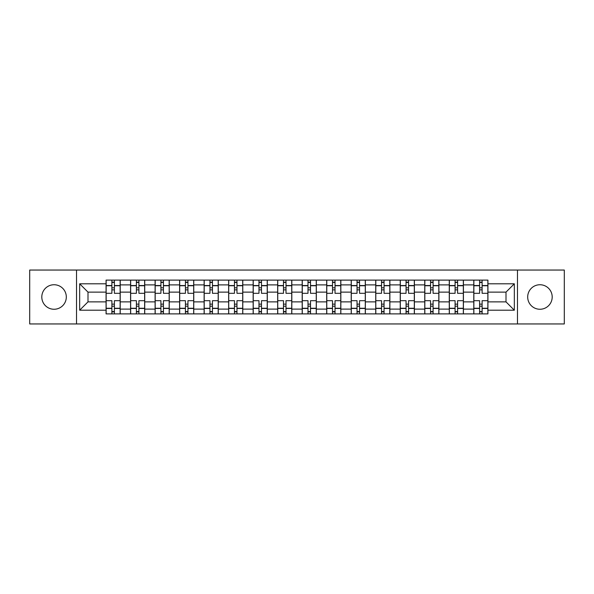 <?xml version="1.0" encoding="UTF-8"?>
<svg xmlns="http://www.w3.org/2000/svg" width="594" height="594" viewBox="0 0 594 594"><rect width="100%" height="100%" fill="white"/><g stroke="black" fill="none" stroke-linecap="round" stroke-linejoin="round"><path stroke-width="0.89" d="M539.946 284.741A12.259 12.259 0 0 0 527.687 297A12.259 12.259 0 0 0 539.946 309.259A12.259 12.259 0 0 0 552.197 297A12.259 12.259 0 0 0 539.946 284.741M54.054 284.741A12.259 12.259 0 0 0 41.803 297A12.259 12.259 0 0 0 54.054 309.259A12.259 12.259 0 0 0 66.313 297A12.259 12.259 0 0 0 54.054 284.741M517.471 323.953L564.3 323.953L564.3 270.047L29.7 270.047L29.7 323.953L517.471 323.953L517.471 270.047M130.583 313.892L130.583 284.897L120.211 284.897L120.211 313.892M120.211 284.897L120.211 280.108M130.583 284.897L130.583 280.108M144.728 280.108L144.728 313.892M155.101 313.892L155.101 280.108M169.245 280.108L169.245 313.892M179.611 313.892L179.611 280.108M193.755 280.108L193.755 313.892M204.128 313.892L204.128 280.108M218.273 280.108L218.273 313.892M228.645 313.892L228.645 280.108M242.783 280.108L242.783 313.892M253.155 313.892L253.155 280.108M267.3 280.108L267.3 313.892M277.673 313.892L277.673 280.108M291.817 280.108L291.817 313.892M302.183 313.892L302.183 280.108M316.327 280.108L316.327 313.892M326.7 313.892L326.7 280.108M340.845 280.108L340.845 313.892M351.217 313.892L351.217 280.108M365.355 280.108L365.355 313.892M375.727 313.892L375.727 280.108M389.872 280.108L389.872 313.892M400.245 313.892L400.245 280.108M414.389 280.108L414.389 313.892M424.755 313.892L424.755 280.108M438.899 280.108L438.899 313.892M449.272 313.892L449.272 280.108M463.417 280.108L463.417 313.892M473.789 313.892L473.789 280.108M473.789 301.871L463.417 301.871M449.272 301.871L438.899 301.871M424.755 301.871L414.389 301.871M400.245 301.871L389.872 301.871M375.727 301.871L365.355 301.871M351.217 301.871L340.845 301.871M326.7 301.871L316.327 301.871M302.183 301.871L291.817 301.871M277.673 301.871L267.3 301.871M253.155 301.871L242.783 301.871M228.645 301.871L218.273 301.871M204.128 301.871L193.755 301.871M179.611 301.871L169.245 301.871M155.101 301.871L144.728 301.871M130.583 301.871L120.211 301.871M473.789 292.129L463.417 292.129M449.272 292.129L438.899 292.129M424.755 292.129L414.389 292.129M400.245 292.129L389.872 292.129M375.727 292.129L365.355 292.129M351.217 292.129L340.845 292.129M326.7 292.129L316.327 292.129M302.183 292.129L291.817 292.129M277.673 292.129L267.3 292.129M253.155 292.129L242.783 292.129M228.645 292.129L218.273 292.129M204.128 292.129L193.755 292.129M179.611 292.129L169.245 292.129M155.101 292.129L144.728 292.129M130.583 292.129L120.211 292.129M88.001 301.871L106.074 301.871L106.074 292.129L88.001 292.129L88.001 301.871L79.67 310.202L79.67 283.798L106.074 283.798L106.074 292.129M487.926 292.129L487.926 301.871L505.999 301.871L505.999 292.129L487.926 292.129L487.926 280.108L106.074 280.108L106.074 283.798M487.926 283.798L514.33 283.798L514.33 310.202L487.926 310.202L487.926 301.871M106.074 301.871L106.074 313.892L487.926 313.892L487.926 310.202M106.074 310.202L79.67 310.202M76.529 323.953L76.529 270.047M114.397 311.538L111.887 311.538M111.887 282.462L114.397 282.462M138.914 311.538L136.397 311.538M136.397 282.462L138.914 282.462M163.432 311.538L160.915 311.538M160.915 282.462L163.432 282.462M187.942 311.538L185.432 311.538M185.432 282.462L187.942 282.462M212.459 311.538L209.942 311.538M209.942 282.462L212.459 282.462M236.969 311.538L234.459 311.538M234.459 282.462L236.969 282.462M261.486 311.538L258.969 311.538M258.969 282.462L261.486 282.462M286.004 311.538L283.487 311.538M283.487 282.462L286.004 282.462M310.514 311.538L307.996 311.538M307.996 282.462L310.514 282.462M335.031 311.538L332.514 311.538M332.514 282.462L335.031 282.462M359.541 311.538L357.031 311.538M357.031 282.462L359.541 282.462M384.058 311.538L381.541 311.538M381.541 282.462L384.058 282.462M408.568 311.538L406.058 311.538M406.058 282.462L408.568 282.462M433.085 311.538L430.568 311.538M430.568 282.462L433.085 282.462M457.603 311.538L455.086 311.538M455.086 282.462L457.603 282.462M482.113 311.538L479.603 311.538M479.603 282.462L482.113 282.462M79.67 283.798L88.001 292.129M505.999 301.871L514.33 310.202M505.999 292.129L514.33 283.798M120.137 313.892L120.137 293.31L114.397 293.31L114.397 280.108M111.887 280.108L111.887 293.31L106.148 293.31L106.148 280.108M120.137 293.31L120.137 280.108M106.148 313.892L106.148 300.69L111.887 300.69L111.887 313.892M114.397 313.892L114.397 300.69L120.137 300.69M111.887 289.85L114.397 289.85M106.148 300.69L106.148 293.31M114.397 304.15L111.887 304.15M114.397 311.85L111.887 311.85M111.887 306.192L114.397 306.192M114.397 287.808L111.887 287.808M111.887 282.15L114.397 282.15M144.646 313.892L144.646 293.31L138.914 293.31L138.914 280.108M136.397 280.108L136.397 293.31L130.665 293.31L130.665 280.108M144.646 293.31L144.646 280.108M130.665 313.892L130.665 300.69L136.397 300.69L136.397 313.892M138.914 313.892L138.914 300.69L144.646 300.69M136.397 289.85L138.914 289.85M130.665 300.69L130.665 293.31M138.914 304.15L136.397 304.15M138.914 311.85L136.397 311.85M136.397 306.192L138.914 306.192M138.914 287.808L136.397 287.808M136.397 282.15L138.914 282.15M169.164 313.892L169.164 293.31L163.432 293.31L163.432 280.108M160.915 280.108L160.915 293.31L155.175 293.31L155.175 280.108M169.164 293.31L169.164 280.108M155.175 313.892L155.175 300.69L160.915 300.69L160.915 313.892M163.432 313.892L163.432 300.69L169.164 300.69M160.915 289.85L163.432 289.85M155.175 300.69L155.175 293.31M163.432 304.15L160.915 304.15M163.432 311.85L160.915 311.85M160.915 306.192L163.432 306.192M163.432 287.808L160.915 287.808M160.915 282.15L163.432 282.15M193.681 313.892L193.681 293.31L187.942 293.31L187.942 280.108M185.432 280.108L185.432 293.31L179.692 293.31L179.692 280.108M193.681 293.31L193.681 280.108M179.692 313.892L179.692 300.69L185.432 300.69L185.432 313.892M187.942 313.892L187.942 300.69L193.681 300.69M185.432 289.85L187.942 289.85M179.692 300.69L179.692 293.31M187.942 304.15L185.432 304.15M187.942 311.85L185.432 311.85M185.432 306.192L187.942 306.192M187.942 287.808L185.432 287.808M185.432 282.15L187.942 282.15M218.191 313.892L218.191 293.31L212.459 293.31L212.459 280.108M209.942 280.108L209.942 293.31L204.21 293.31L204.21 280.108M218.191 293.31L218.191 280.108M204.21 313.892L204.21 300.69L209.942 300.69L209.942 313.892M212.459 313.892L212.459 300.69L218.191 300.69M209.942 289.85L212.459 289.85M204.21 300.69L204.21 293.31M212.459 304.15L209.942 304.15M212.459 311.85L209.942 311.85M209.942 306.192L212.459 306.192M212.459 287.808L209.942 287.808M209.942 282.15L212.459 282.15M242.708 313.892L242.708 293.31L236.969 293.31L236.969 280.108M234.459 280.108L234.459 293.31L228.72 293.31L228.72 280.108M242.708 293.31L242.708 280.108M228.72 313.892L228.72 300.69L234.459 300.69L234.459 313.892M236.969 313.892L236.969 300.69L242.708 300.69M234.459 289.85L236.969 289.85M228.72 300.69L228.72 293.31M236.969 304.15L234.459 304.15M236.969 311.85L234.459 311.85M234.459 306.192L236.969 306.192M236.969 287.808L234.459 287.808M234.459 282.15L236.969 282.15M267.218 313.892L267.218 293.31L261.486 293.31L261.486 280.108M258.969 280.108L258.969 293.31L253.237 293.31L253.237 280.108M267.218 293.31L267.218 280.108M253.237 313.892L253.237 300.69L258.969 300.69L258.969 313.892M261.486 313.892L261.486 300.69L267.218 300.69M258.969 289.85L261.486 289.85M253.237 300.69L253.237 293.31M261.486 304.15L258.969 304.15M261.486 311.85L258.969 311.85M258.969 306.192L261.486 306.192M261.486 287.808L258.969 287.808M258.969 282.15L261.486 282.15M291.736 313.892L291.736 293.31L286.004 293.31L286.004 280.108M283.487 280.108L283.487 293.31L277.747 293.31L277.747 280.108M291.736 293.31L291.736 280.108M277.747 313.892L277.747 300.69L283.487 300.69L283.487 313.892M286.004 313.892L286.004 300.69L291.736 300.69M283.487 289.85L286.004 289.85M277.747 300.69L277.747 293.31M286.004 304.15L283.487 304.15M286.004 311.85L283.487 311.85M283.487 306.192L286.004 306.192M286.004 287.808L283.487 287.808M283.487 282.15L286.004 282.15M316.253 313.892L316.253 293.31L310.514 293.31L310.514 280.108M307.996 280.108L307.996 293.31L302.264 293.31L302.264 280.108M316.253 293.31L316.253 280.108M302.264 313.892L302.264 300.69L307.996 300.69L307.996 313.892M310.514 313.892L310.514 300.69L316.253 300.69M307.996 289.85L310.514 289.85M302.264 300.69L302.264 293.31M310.514 304.15L307.996 304.15M310.514 311.85L307.996 311.85M307.996 306.192L310.514 306.192M310.514 287.808L307.996 287.808M307.996 282.15L310.514 282.15M340.763 313.892L340.763 293.31L335.031 293.31L335.031 280.108M332.514 280.108L332.514 293.31L326.782 293.31L326.782 280.108M340.763 293.31L340.763 280.108M326.782 313.892L326.782 300.69L332.514 300.69L332.514 313.892M335.031 313.892L335.031 300.69L340.763 300.69M332.514 289.85L335.031 289.85M326.782 300.69L326.782 293.31M335.031 304.15L332.514 304.15M335.031 311.85L332.514 311.85M332.514 306.192L335.031 306.192M335.031 287.808L332.514 287.808M332.514 282.15L335.031 282.15M365.28 313.892L365.28 293.31L359.541 293.31L359.541 280.108M357.031 280.108L357.031 293.31L351.292 293.31L351.292 280.108M365.28 293.31L365.28 280.108M351.292 313.892L351.292 300.69L357.031 300.69L357.031 313.892M359.541 313.892L359.541 300.69L365.28 300.69M357.031 289.85L359.541 289.85M351.292 300.69L351.292 293.31M359.541 304.15L357.031 304.15M359.541 311.85L357.031 311.85M357.031 306.192L359.541 306.192M359.541 287.808L357.031 287.808M357.031 282.15L359.541 282.15M389.79 313.892L389.79 293.31L384.058 293.31L384.058 280.108M381.541 280.108L381.541 293.31L375.809 293.31L375.809 280.108M389.79 293.31L389.79 280.108M375.809 313.892L375.809 300.69L381.541 300.69L381.541 313.892M384.058 313.892L384.058 300.69L389.79 300.69M381.541 289.85L384.058 289.85M375.809 300.69L375.809 293.31M384.058 304.15L381.541 304.15M384.058 311.85L381.541 311.85M381.541 306.192L384.058 306.192M384.058 287.808L381.541 287.808M381.541 282.15L384.058 282.15M414.308 313.892L414.308 293.31L408.568 293.31L408.568 280.108M406.058 280.108L406.058 293.31L400.319 293.31L400.319 280.108M414.308 293.31L414.308 280.108M400.319 313.892L400.319 300.69L406.058 300.69L406.058 313.892M408.568 313.892L408.568 300.69L414.308 300.69M406.058 289.85L408.568 289.85M400.319 300.69L400.319 293.31M408.568 304.15L406.058 304.15M408.568 311.85L406.058 311.85M406.058 306.192L408.568 306.192M408.568 287.808L406.058 287.808M406.058 282.15L408.568 282.15M438.825 313.892L438.825 293.31L433.085 293.31L433.085 280.108M430.568 280.108L430.568 293.31L424.836 293.31L424.836 280.108M438.825 293.31L438.825 280.108M424.836 313.892L424.836 300.69L430.568 300.69L430.568 313.892M433.085 313.892L433.085 300.69L438.825 300.69M430.568 289.85L433.085 289.85M424.836 300.69L424.836 293.31M433.085 304.15L430.568 304.15M433.085 311.85L430.568 311.85M430.568 306.192L433.085 306.192M433.085 287.808L430.568 287.808M430.568 282.15L433.085 282.15M463.335 313.892L463.335 293.31L457.603 293.31L457.603 280.108M455.086 280.108L455.086 293.31L449.354 293.31L449.354 280.108M463.335 293.31L463.335 280.108M449.354 313.892L449.354 300.69L455.086 300.69L455.086 313.892M457.603 313.892L457.603 300.69L463.335 300.69M455.086 289.85L457.603 289.85M449.354 300.69L449.354 293.31M457.603 304.15L455.086 304.15M457.603 311.85L455.086 311.85M455.086 306.192L457.603 306.192M457.603 287.808L455.086 287.808M455.086 282.15L457.603 282.15M487.852 313.892L487.852 293.31L482.113 293.31L482.113 280.108M479.603 280.108L479.603 293.31L473.864 293.31L473.864 280.108M487.852 293.31L487.852 280.108M473.864 313.892L473.864 300.69L479.603 300.69L479.603 313.892M482.113 313.892L482.113 300.69L487.852 300.69M479.603 289.85L482.113 289.85M473.864 300.69L473.864 293.31M482.113 304.15L479.603 304.15M482.113 311.85L479.603 311.85M479.603 306.192L482.113 306.192M482.113 287.808L479.603 287.808M479.603 282.15L482.113 282.15M449.272 284.897L438.899 284.897M424.755 284.897L414.389 284.897M400.245 284.897L389.872 284.897M375.727 284.897L365.355 284.897M351.217 284.897L340.845 284.897M326.7 284.897L316.327 284.897M302.183 284.897L291.817 284.897M277.673 284.897L267.3 284.897M253.155 284.897L242.783 284.897M228.645 284.897L218.273 284.897M204.128 284.897L193.755 284.897M179.611 284.897L169.245 284.897M155.101 284.897L144.728 284.897M473.789 284.897L463.417 284.897M449.272 309.103L438.899 309.103M424.755 309.103L414.389 309.103M400.245 309.103L389.872 309.103M375.727 309.103L365.355 309.103M351.217 309.103L340.845 309.103M326.7 309.103L316.327 309.103M302.183 309.103L291.817 309.103M277.673 309.103L267.3 309.103M253.155 309.103L242.783 309.103M228.645 309.103L218.273 309.103M204.128 309.103L193.755 309.103M179.611 309.103L169.245 309.103M155.101 309.103L144.728 309.103M130.583 309.103L120.211 309.103M473.789 309.103L463.417 309.103M120.137 285.528L114.397 285.528M111.887 285.528L106.148 285.528M111.887 285.736L106.148 285.736M111.887 308.264L106.148 308.264M111.887 308.472L106.148 308.472M120.137 308.472L114.397 308.472M120.137 285.736L114.397 285.736M120.137 308.264L114.397 308.264M144.646 285.528L138.914 285.528M136.397 285.528L130.665 285.528M136.397 285.736L130.665 285.736M136.397 308.264L130.665 308.264M136.397 308.472L130.665 308.472M144.646 308.472L138.914 308.472M144.646 285.736L138.914 285.736M144.646 308.264L138.914 308.264M169.164 285.528L163.432 285.528M160.915 285.528L155.175 285.528M160.915 285.736L155.175 285.736M160.915 308.264L155.175 308.264M160.915 308.472L155.175 308.472M169.164 308.472L163.432 308.472M169.164 285.736L163.432 285.736M169.164 308.264L163.432 308.264M193.681 285.528L187.942 285.528M185.432 285.528L179.692 285.528M185.432 285.736L179.692 285.736M185.432 308.264L179.692 308.264M185.432 308.472L179.692 308.472M193.681 308.472L187.942 308.472M193.681 285.736L187.942 285.736M193.681 308.264L187.942 308.264M218.191 285.528L212.459 285.528M209.942 285.528L204.21 285.528M209.942 285.736L204.21 285.736M209.942 308.264L204.21 308.264M209.942 308.472L204.21 308.472M218.191 308.472L212.459 308.472M218.191 285.736L212.459 285.736M218.191 308.264L212.459 308.264M242.708 285.528L236.969 285.528M234.459 285.528L228.72 285.528M234.459 285.736L228.72 285.736M234.459 308.264L228.72 308.264M234.459 308.472L228.72 308.472M242.708 308.472L236.969 308.472M242.708 285.736L236.969 285.736M242.708 308.264L236.969 308.264M267.218 285.528L261.486 285.528M258.969 285.528L253.237 285.528M258.969 285.736L253.237 285.736M258.969 308.264L253.237 308.264M258.969 308.472L253.237 308.472M267.218 308.472L261.486 308.472M267.218 285.736L261.486 285.736M267.218 308.264L261.486 308.264M291.736 285.528L286.004 285.528M283.487 285.528L277.747 285.528M283.487 285.736L277.747 285.736M283.487 308.264L277.747 308.264M283.487 308.472L277.747 308.472M291.736 308.472L286.004 308.472M291.736 285.736L286.004 285.736M291.736 308.264L286.004 308.264M316.253 285.528L310.514 285.528M307.996 285.528L302.264 285.528M307.996 285.736L302.264 285.736M307.996 308.264L302.264 308.264M307.996 308.472L302.264 308.472M316.253 308.472L310.514 308.472M316.253 285.736L310.514 285.736M316.253 308.264L310.514 308.264M340.763 285.528L335.031 285.528M332.514 285.528L326.782 285.528M332.514 285.736L326.782 285.736M332.514 308.264L326.782 308.264M332.514 308.472L326.782 308.472M340.763 308.472L335.031 308.472M340.763 285.736L335.031 285.736M340.763 308.264L335.031 308.264M365.28 285.528L359.541 285.528M357.031 285.528L351.292 285.528M357.031 285.736L351.292 285.736M357.031 308.264L351.292 308.264M357.031 308.472L351.292 308.472M365.28 308.472L359.541 308.472M365.28 285.736L359.541 285.736M365.28 308.264L359.541 308.264M389.79 285.528L384.058 285.528M381.541 285.528L375.809 285.528M381.541 285.736L375.809 285.736M381.541 308.264L375.809 308.264M381.541 308.472L375.809 308.472M389.79 308.472L384.058 308.472M389.79 285.736L384.058 285.736M389.79 308.264L384.058 308.264M414.308 285.528L408.568 285.528M406.058 285.528L400.319 285.528M406.058 285.736L400.319 285.736M406.058 308.264L400.319 308.264M406.058 308.472L400.319 308.472M414.308 308.472L408.568 308.472M414.308 285.736L408.568 285.736M414.308 308.264L408.568 308.264M438.825 285.528L433.085 285.528M430.568 285.528L424.836 285.528M430.568 285.736L424.836 285.736M430.568 308.264L424.836 308.264M430.568 308.472L424.836 308.472M438.825 308.472L433.085 308.472M438.825 285.736L433.085 285.736M438.825 308.264L433.085 308.264M463.335 285.528L457.603 285.528M455.086 285.528L449.354 285.528M455.086 285.736L449.354 285.736M455.086 308.264L449.354 308.264M455.086 308.472L449.354 308.472M463.335 308.472L457.603 308.472M463.335 285.736L457.603 285.736M463.335 308.264L457.603 308.264M487.852 285.528L482.113 285.528M479.603 285.528L473.864 285.528M479.603 285.736L473.864 285.736M479.603 308.264L473.864 308.264M479.603 308.472L473.864 308.472M487.852 308.472L482.113 308.472M487.852 285.736L482.113 285.736M487.852 308.264L482.113 308.264"/></g></svg>
